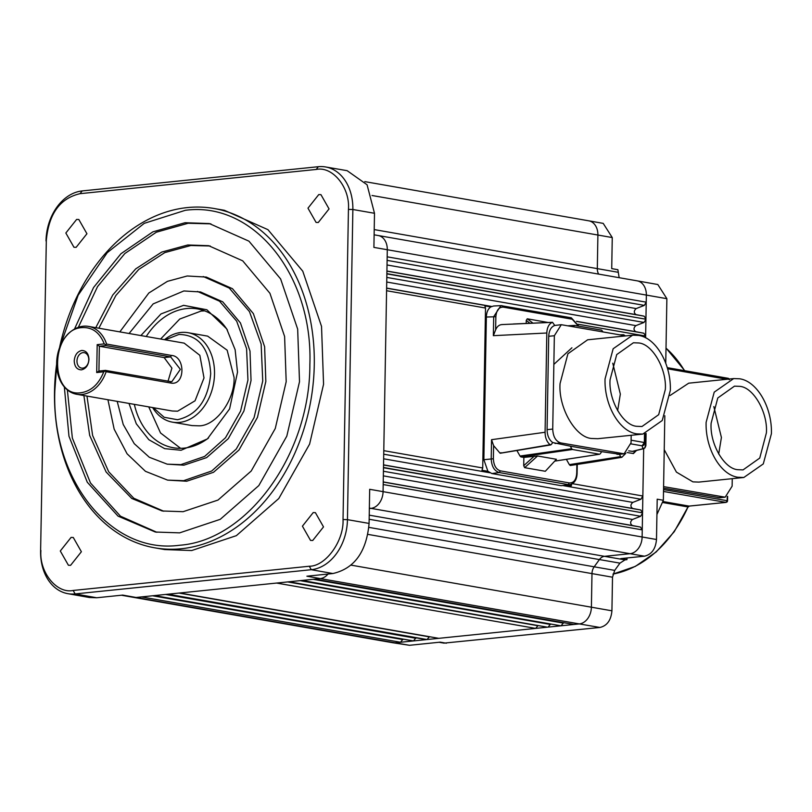 <?xml version="1.0" encoding="UTF-8"?>
<svg xmlns="http://www.w3.org/2000/svg" width="812" height="812" viewBox="0 0 812 812"><rect width="100%" height="100%" fill="white"/><g stroke="black" fill="none" stroke-linecap="round" stroke-linejoin="round"><path stroke-width="1.22" d="M663.292 501.583L689.043 506.089L725.958 502.384L727.014 501.014M644.647 447.737L642.891 448.742A3.136 3.065 -14.6 0 0 644.982 447.798L645.865 445.707L645.104 442.794L642.13 445.829L644.342 442.52L631.107 440.195M645.865 445.707L644.992 446.011L645.865 445.707L646.078 433.476L645.875 445.727L644.901 447.869M743.833 477.476L737.905 477.263C720.447 474.878 705.212 448.539 706.125 422.311L714.225 392.135L733.693 378.575L739.62 378.788C757.068 381.173 772.303 407.512 771.4 433.74L763.29 463.916L743.833 477.476L698.848 482.095L692.91 481.871L676.416 472.107L664.236 449.686M711.129 423.184L717.778 397.981L734.464 386.157L739.488 386.339C753.252 386.948 767.949 412.354 766.396 432.867L759.748 458.069L743.051 469.894L738.037 469.712C724.274 469.103 709.576 443.697 711.129 423.184M718.701 454.07L721.411 437.475L713.829 406.589M633.086 453.563L635.786 450.63M636.537 450.447L633.441 453.543L627.118 452.538M76.145 247.335L73.963 247.264L65.843 233.014L76.632 219.423L78.825 219.494L86.935 233.744L76.145 247.335M318.274 222.498L316.081 222.427L307.971 208.176L318.761 194.586L320.943 194.657L329.053 208.907L318.274 222.498M312.721 540.487L310.529 540.416L302.419 526.166L313.209 512.575L315.391 512.646L323.511 526.897L312.721 540.487M70.593 565.325L68.411 565.253L60.291 550.993L71.08 537.412L73.273 537.483L81.383 551.734L70.593 565.325M59.489 347.901A172.235 128.397 99.9 0 1 187.369 207.578A172.235 128.397 99.9 0 1 214.094 208.501L224.376 210.298L267.94 229.664L302.764 271.188L321.532 326.404L323.562 384.259L309.595 444.123L278.79 498.527L236.363 535.656L191.703 550.536L164.684 549.562M214.094 208.501A172.235 128.397 99.9 0 1 314.274 364.832A172.235 128.397 99.9 0 1 181.421 548.729A172.235 128.397 99.9 0 1 154.696 547.816A172.235 128.397 99.9 0 1 54.516 391.475A172.235 128.397 99.9 0 1 56.637 364.192M60.068 346.44L78.155 295.203L107.235 252.674L144.242 223.351L185.268 210.318C253.445 201.021 313.178 275.045 309.859 364.72C310.052 454.03 247.518 540.589 179.422 545.268C111.234 554.566 51.501 480.542 54.82 390.876L56.678 365.755M74.471 329.104L93.542 287.539L120.968 253.709L152.849 231.856L185.045 222.721L209.334 223.564L248.939 241.164L280.607 278.912L297.669 329.114L299.506 381.711L286.809 436.135L258.815 485.586L220.235 519.335L179.635 532.865L155.346 532.033L118.024 516.117L87.29 482.257L68.969 436.227L64.341 386.959M210.897 223.848L188.13 223.27L156.361 232.202L124.845 253.527L97.562 286.575L78.317 327.337M67.355 389.922L72.359 438.064L90.487 482.978L120.491 516.209L156.868 532.286M642.769 434.095L597.774 438.703L591.846 438.49C575.596 437.769 558.23 407.756 560.067 383.538L567.923 353.758L587.634 339.802L632.619 335.183L638.547 335.407C656.005 337.782 671.24 364.121 670.336 390.349L662.227 420.525L642.769 434.085L636.831 433.872C619.383 431.497 604.148 405.158 605.052 378.92L613.161 348.744L632.619 335.183M95.775 327.672L112.756 294.989L135.726 268.863L161.71 252.075L187.755 244.98L208.643 245.691L242.707 260.835L269.929 293.294L284.606 336.472L286.189 381.701L275.268 428.503L251.192 471.041L218.012 500.06L183.096 511.692L162.207 510.981L131.767 498.456L106.118 472.005L89.665 435.394L83.89 395.535M210.196 245.985L190.84 245.518L164.795 252.613L138.801 269.401L115.842 295.527L98.851 328.21M86.975 396.073L92.619 435.465L108.676 471.742L133.797 498.263L163.74 511.225M610.056 379.803L616.714 354.59L633.401 342.765L638.415 342.958C652.178 343.567 666.875 368.973 665.322 389.476L658.674 414.688L641.987 426.503L636.963 426.32C623.2 425.711 608.503 400.306 610.056 379.803M617.638 410.689L620.338 394.084L612.766 363.208M119.821 331.885L148.829 293.01L167.434 281.348L187.207 275.989L206.329 277.085L232.465 288.696L253.364 313.615L264.621 346.744L265.839 381.457L257.455 417.378L238.982 450.021L213.526 472.29L186.719 481.222L167.607 480.125L145.46 471.325L127.068 453.786L114.157 429.152L107.935 399.748M203.244 276.537L229.268 288.077L249.457 311.605L261.139 344.024L262.743 380.99L254.075 417.612L236.262 449.016L211.699 471.011L183.634 480.684L167.607 480.125M129.067 333.499L153.174 303.891L183.857 290.96L200.544 291.965L222.721 301.82L240.453 322.963L250.005 351.078L251.04 380.523L243.925 411.004L228.243 438.703L206.644 457.603L183.908 465.174L167.221 464.17L149.337 457.278L134.244 443.667L123.221 424.483L117.192 401.361M197.458 291.427L219.544 301.211L236.678 321.176L246.584 348.683L247.944 380.057L240.585 411.126L225.482 437.759L204.634 456.425L180.822 464.637L167.221 464.17M227.39 330.048A70.461 52.526 -80.1 0 0 197.57 308.925A70.461 52.526 -80.1 0 0 186.638 308.55A70.461 52.526 -80.1 0 0 146.231 336.503M140.872 335.569L160.999 313.929L183.603 305.332L206.877 309.768L226.67 328.83L235.135 349.728L237.52 372.14L229.593 408.913L207.405 438.906L181.076 450.264L164.643 448.64L148.84 439.708L136.294 423.773L128.996 403.432M134.345 404.366A70.461 52.526 -80.1 0 0 173.281 447.737A70.461 52.526 -80.1 0 0 184.202 448.112A70.461 52.526 -80.1 0 0 208.491 438.013M204.644 310.864L201.031 311.077L179.767 319.025L160.624 339.02M148.738 406.883L160.532 432.969L180.589 448.325M164.501 339.7A45.411 33.85 99.9 0 1 181.066 332.463A45.411 33.85 99.9 0 1 188.11 332.707L207.649 336.127L227.157 350.205L234.059 377.347C235.145 399.534 216.012 426.016 199.031 425.823L191.987 425.579L172.459 422.159A45.411 33.85 99.9 0 1 152.626 407.563M188.11 332.707A45.411 33.85 99.9 0 1 214.256 378.605A45.411 33.85 99.9 0 1 179.503 422.402A45.411 33.85 99.9 0 1 172.459 422.159M165.191 339.822L178.975 334.432C198.646 334.94 209.222 348.043 210.694 373.743C208.319 399.839 197.245 415.165 177.483 419.723L164.146 417.287L153.316 407.685M88.559 326.414L184.172 343.141L199.843 355.321L204.005 377.935L195.053 400.793L177.635 411.187L172.286 411.004L76.683 394.277A34.449 25.679 99.9 0 1 56.85 359.452A34.449 25.679 99.9 0 1 83.22 326.231A34.449 25.679 99.9 0 1 88.559 326.414A34.449 25.679 99.9 0 1 106.616 344.085L171.373 355.423C185.572 356.133 185.41 385.883 170.896 383.061L106.128 371.734A34.449 25.679 99.9 0 1 82.022 394.459A34.449 25.679 99.9 0 1 76.683 394.277M106.128 371.734L105.316 370.972L103.753 371.815C98.8 384.167 91.228 391.14 81.027 392.724C49.004 398.022 50.212 328.87 82.164 327.601C92.345 327.094 99.703 332.534 104.24 343.902L105.783 344.745L106.616 344.085M83.017 352.631A7.826 5.836 -80.1 0 0 76.978 360.995A7.826 5.836 -80.1 0 0 81.525 368.1A7.826 5.836 -80.1 0 0 82.743 368.14A7.826 5.836 -80.1 0 0 88.782 359.777A7.826 5.836 -80.1 0 0 84.225 352.672A7.826 5.836 -80.1 0 0 83.017 352.631M74.217 360.924C74.775 355.017 77.292 351.535 81.758 350.469C86.214 350.622 88.609 353.596 88.975 359.401C88.406 365.309 85.889 368.79 81.423 369.856C76.978 369.704 74.572 366.73 74.217 360.924M729.277 379.762L728.364 378.341L667.241 367.643M719.686 497.756L663.566 488.185M726.831 379.275L667.576 368.79M732.262 478.664L732.13 486.175L725.177 497.188L663.597 486.621M670.062 395.505L688.708 383.183M619.16 277.694L617.881 269.706L611.72 268.61L612.258 237.561L603.204 223.381L588.812 220.823A15.661 11.672 99.9 0 1 588.812 220.823A15.661 11.672 99.9 0 1 597.896 235.033L612.258 237.561M374.119 234.82L378.159 235.521A15.661 11.672 99.9 0 1 378.189 235.521L637.247 280.861A15.661 11.672 99.9 0 1 637.268 280.871L657.822 284.525L666.875 298.684L665.749 363.177M612.512 577.21L591.989 573.607L591.4 607.203L611.923 610.807L612.512 577.21L614.714 570.379L619.942 563.132L625.027 559.874L626.955 559.671L620.804 558.605L644.444 556.19C651.62 554.535 655.629 548.973 656.492 539.503L657.202 499.187L663.353 500.273L664.825 415.754M663.353 500.273L656.928 514.514M626.955 559.671L626.986 557.976M611.923 610.807C611.06 620.266 607.051 625.819 599.885 627.463L443.991 643.124M383.345 475.862L632.497 519.477L640.648 516.28L642.546 513.062L642.13 536.986L656.492 539.503M387.03 264.966L636.182 308.58L644.322 305.383L646.23 302.165L645.936 319.004L644.139 316.162L386.918 271.137M386.725 282.028L635.877 325.632L644.028 322.445L645.936 319.228L645.611 337.812M383.64 458.8L632.792 502.415L640.942 499.228L642.85 496L642.556 512.839L640.759 509.997L383.538 464.982M154.036 595.622L413.349 640.942L395.129 642.81L409.522 645.296L440.226 642.15L446.387 643.206M314.62 579.159L573.922 624.469L561.112 625.788L563.528 622.723M301.628 580.489L560.94 625.808L548.12 627.118L550.546 624.052M288.118 581.869L547.43 627.189L427.031 639.541L429.396 636.76M167.028 594.293L426.33 639.612L413.521 640.932L415.937 637.867M632.497 519.477C630.051 521.74 630.021 523.76 632.396 525.526L640.455 527.059L642.251 529.891L383.193 484.551L387.172 256.825L646.23 302.165L646.352 295.081L666.875 298.684M632.792 502.415C630.356 504.678 630.315 506.698 632.69 508.474L640.759 509.997M635.877 325.632C633.441 327.906 633.401 329.916 635.776 331.692L643.845 333.224L645.641 336.056L578.215 324.262M636.182 308.58C633.736 310.844 633.695 312.864 636.07 314.63L644.139 316.162M402.955 639.196L400.529 642.262L141.471 596.911L179.736 592.993L438.795 638.333L179.493 593.014M538.031 625.616L535.656 628.397L276.598 583.057L314.863 579.129L573.922 624.469L579.321 623.92L599.885 627.463M141.471 596.911L136.071 597.47L395.129 642.81A15.661 11.672 99.9 0 1 392.724 642.739L409.522 645.296M378.189 235.521A15.661 11.672 99.9 0 1 387.294 249.731L373.906 247.396L374.494 213.282L352.865 209.506A46.883 34.946 99.9 0 0 325.531 166.947A46.883 34.946 99.9 0 0 318.324 166.704L82.174 190.932L80.063 193.672L316.213 169.454C332.636 165.902 350.236 187.724 348.439 209.394L343.029 519.528L347.455 519.65A46.883 34.946 99.9 0 1 311.29 569.699L75.14 593.927A46.883 34.946 99.9 0 1 67.802 593.663A46.883 34.946 99.9 0 1 40.6 551.125L46.325 240.382C48.74 213.871 59.986 198.301 80.063 193.672M348.439 209.394L352.865 209.506L347.455 519.65L369.084 523.425L369.683 489.301L642.13 536.986A15.661 11.672 99.9 0 1 630.051 553.703L644.444 556.19M571.952 483.597L571.212 485.88L566.817 485.119M487.91 471.305L481.973 470.27L482.724 467.976L485.515 308.032L484.845 305.891L490.783 306.926C488.002 308.885 486.53 312.255 486.358 317.035L483.861 459.714L487.91 471.305L491.869 473.548L561.265 485.698L569.963 484.622L561.265 485.698M571.232 484.277L571.212 485.88M328.028 574.033A15.661 11.672 99.9 0 1 320.263 578.58L306.895 576.205L332.879 573.536C354.418 568.573 366.486 551.866 369.084 523.425M67.802 593.663L89.381 597.5L96.729 597.764L122.703 595.094L136.071 597.47A15.661 11.672 99.9 0 1 133.645 597.388A15.661 11.672 99.9 0 1 133.615 597.378L392.703 642.728A15.661 11.672 99.9 0 1 392.703 642.728M46.325 240.382L40.6 551.125M46.01 240.981A46.883 34.946 99.9 0 1 82.174 190.932M374.494 213.282L367.075 184.771L347.13 170.672L325.531 166.947M628.711 450.843L632.66 451.411L643.5 448.711L642.891 448.742L642.13 445.829L631.005 443.88M576.611 473.64L576.723 473.345C576.185 479.862 573.719 483.059 569.344 482.937L568.177 484.602L499.218 472.533C494.244 470.94 491.575 466.321 491.209 458.699L491.544 439.688L545.075 432.268L546.811 333.001L493.361 335.671L493.696 316.67L500.913 305.637L493.574 306.002L490.783 306.926M332.879 573.536L311.29 569.699L309.291 566.238L73.141 590.456L75.14 593.927L96.729 597.764M309.291 566.238C325.642 566.421 344.075 540.914 343.029 519.528M40.904 550.516C39.118 572.186 56.718 594.008 73.141 590.456M572.196 319.217L571.293 317.796L500.913 305.637L502.131 305.708L503.237 307.139L572.196 319.217L578.459 326.109M623.981 334.909L622.804 335.173L623.981 334.909L624.804 335.61M600.312 453.735L601.682 451.655L619.363 454.212L620.683 456.628L569.344 464.637L566.37 459.338M620.683 456.628L621.708 457.349L570.278 465.499L593.866 461.886M621.85 457.308L625.788 453.35M621.566 457.359L594.039 461.855M493.361 335.671L495.624 329.875L495.858 316.731L486.358 317.035M546.811 333.001C547.085 327.49 548.912 323.947 552.282 322.354L501.755 324.577M502.303 324.577C499.309 324.617 497.086 326.383 495.624 329.875M545.075 432.268C545.146 437.79 546.841 441.951 550.14 444.753L551.318 444.489L552.718 442.55C549.095 439.871 547.207 435.567 547.075 429.649L548.709 336.3C549.044 330.464 551.064 326.85 554.758 325.45L552.505 322.303L513.275 323.998M551.318 444.489L500.06 453.208L493.605 445.615L491.544 439.688M501.014 452.67L500.06 453.208L501.014 452.67M570.278 465.499L569.344 464.637M545.319 471.275L556.413 459.287L537.554 455.989L523.862 457.42L523.71 465.702L524.664 467.661L545.319 471.275L556.413 459.287M552.718 442.55L570.379 446.174L571.668 448.721L520.015 456.029L520.868 456.892L523.862 457.42M520.015 456.029L516.919 450.569M526.196 323.389L526.247 320.415L527.262 318.801L547.988 322.476M555.083 443.494L560.727 442.916L624.113 453.806L631.056 442.784L631.188 435.283M560.727 442.916C555.753 441.312 553.084 436.694 552.728 429.071L554.352 335.721L561.295 324.698L625.768 335.884M561.295 324.698L554.758 325.45M602.829 331.763L601.641 330.159L574.652 325.439L573.414 326.617M570.552 326.109L574.652 325.439M570.379 446.174L601.682 451.655M555.175 461.023L599.469 454.223L572.49 449.503L571.668 448.721M105.783 344.745L105.885 345.577L170.652 356.904L180.355 369.358L171.768 381.772L105.448 370.384L105.316 370.972M103.753 371.815L96.699 372.546L97.186 344.633L104.24 343.902M105.448 370.384L98.932 371.054L99.368 346.237L164.136 357.574L170.652 356.904L171.373 355.423M168.003 381.335L171.911 368.1L164.136 357.574M105.885 345.577L99.368 346.237L97.186 344.633M96.699 372.546L98.932 371.054M612.958 574.084A123.698 92.213 -80.1 0 0 688.008 506.942L663.181 502.598M612.948 574.125L635.36 566.38L656.177 551.967L674.224 531.738L688.008 506.942A1.563 1.167 -80.1 0 1 689.043 506.089L689.398 506.049M571.912 347.79L553.855 364.395M726.689 502.06A1.563 0.974 -142.4 0 0 727.227 501.786A1.563 0.974 -142.4 0 0 727.166 500.71L663.536 489.575M645.266 433.679L644.88 442.642A3.136 2.872 109.7 0 1 642.404 445.798M644.982 447.798L643.5 448.711M684.486 370.658A123.698 92.213 -80.1 0 0 666.013 348.155M725.958 502.384L663.505 491.453M727.237 496.548L727.166 500.71M718.041 497.715L723.685 497.137M598.657 274.111A9.399 7.003 99.9 0 1 597.317 268.63L617.831 272.233M637.268 280.871A15.661 11.672 99.9 0 1 646.352 295.081L387.294 249.731L387.172 256.825M386.867 273.877L645.936 319.228L386.877 273.654M643.672 448.66L642.85 496L572.43 483.678M383.487 467.722L642.556 512.839L383.487 467.489M619.942 563.132L599.408 559.569A9.399 7.003 99.9 0 1 604.473 556.332L625.027 559.874M369.155 519.264L599.408 559.569L594.181 566.806L614.714 570.379M367.907 534.377L591.989 573.607A9.399 7.003 99.9 0 1 594.181 566.806L368.881 527.374M351.088 565.142L591.4 607.203A15.661 11.672 99.9 0 1 579.321 623.92L320.263 578.58L314.863 579.129M301.881 580.458L560.94 625.808L302.044 580.448M288.361 581.849L547.43 627.189L289.062 581.778M167.272 594.272L427.031 639.541L167.972 594.201M154.28 595.602L413.521 640.932L154.453 595.582M372.028 195.499L597.896 235.033L597.317 268.63L374.21 229.583M383.193 484.551L383.071 491.646A15.661 11.672 99.9 0 1 370.993 508.363L630.051 553.703L604.473 556.332L369.227 515.153M276.598 583.057L179.736 592.993M640.455 527.059L383.234 482.034M383.244 481.922L632.396 525.526M640.648 516.28L383.426 471.254M383.538 464.86L632.69 508.474M640.942 499.228L563.426 485.657M489.758 472.757L383.721 454.202M482.724 467.976L383.782 450.66M643.845 333.224L576.652 321.461M491.463 306.55L386.624 288.199M386.573 290.716L485.515 308.032M644.028 322.445L386.806 277.42M386.624 288.077L491.646 306.459M576.55 321.329L635.776 331.692M386.918 271.025L636.07 314.63M644.322 305.383L387.111 260.368M369.348 508.068L370.993 508.363L369.338 508.525M402.874 639.592L152.554 595.775M165.546 594.445L415.866 638.262M179.056 593.064L429.375 636.872M538.001 625.737L287.681 581.92M300.146 580.641L550.465 624.458M313.138 579.311L563.457 623.119M318.324 166.704L316.213 169.454M569.344 482.937L500.385 470.869L499.218 472.533L491.869 473.548M500.385 470.869C496.051 469.417 493.726 465.377 493.381 458.76L483.861 459.714M632.101 451.431L642.891 448.742M576.875 464.576L576.723 473.345M493.381 458.76L493.605 445.615M495.858 316.731C496.426 310.265 498.893 307.068 503.237 307.139M644.88 442.642L644.342 442.52L644.495 433.841M622.621 453.746L616.978 454.324M554.352 335.721L548.709 336.3M547.075 429.649L552.728 429.071M523.71 465.702L534.316 456.1M537.554 455.989L524.664 467.661M532.885 323.095L527.262 318.801M529.932 323.227L526.247 320.415M520.868 456.892L572.49 449.503M574.358 325.46L568.562 325.764M170.896 383.061L170.215 381.721M688.434 506.901L689.226 506.089L726.141 502.395L727.552 500.862L727.633 496.325M666.013 348.033L684.77 370.708M729.45 379.102L728.364 378.341M725.177 497.198L719.533 497.776M688.698 383.183L733.683 378.575M443.991 643.134L439.008 642.272M364.821 181.624L588.791 220.823M121.465 595.226L133.615 597.378M164.978 549.612L154.696 547.816M577.261 464.515L577.109 473.497C576.804 479.669 574.429 483.384 569.963 484.622M571.293 317.796L578.895 326.18M623.474 334.727L620.409 334.838M624.113 453.806L618.47 454.385M550.739 444.925L500.365 453.228M555.144 461.064L599.692 454.223M568.481 325.754L574.5 325.429"/></g></svg>
